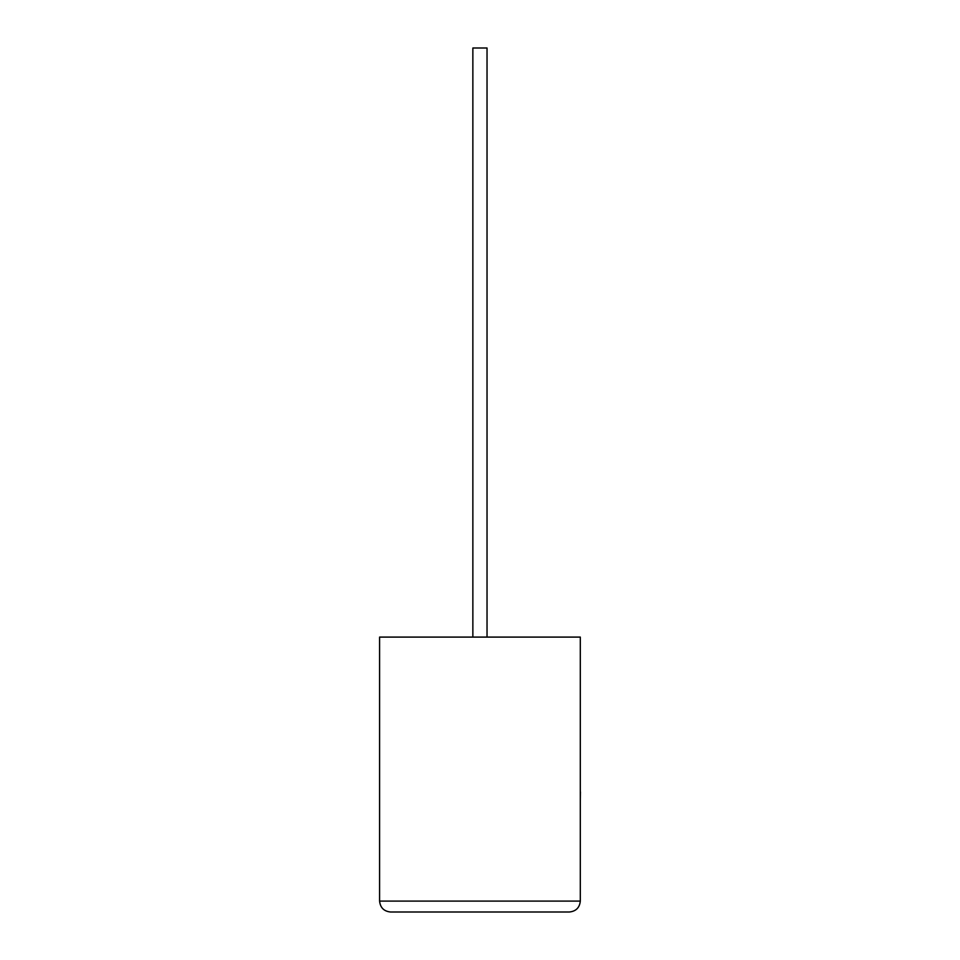 <?xml version="1.0" encoding="UTF-8"?>
<svg xmlns="http://www.w3.org/2000/svg" width="960" height="960" viewBox="0 0 960 960"><rect width="100%" height="100%" fill="white"/><g stroke="black" fill="none" stroke-linecap="round" stroke-linejoin="round"><path stroke-width="1.44" d="M487.032 637.092L487.032 48L472.86 48L472.86 637.092M569.4 912C575.976 911.304 579.612 907.668 580.308 901.092L580.308 637.092L379.584 637.092L379.584 901.092L580.308 901.092C579.612 907.668 575.976 911.304 569.4 912L390.492 912C383.916 911.304 380.28 907.668 379.584 901.092C380.28 907.668 383.916 911.304 390.492 912M580.308 791.868L580.308 755.388M580.416 791.868L580.308 800.592"/></g></svg>
